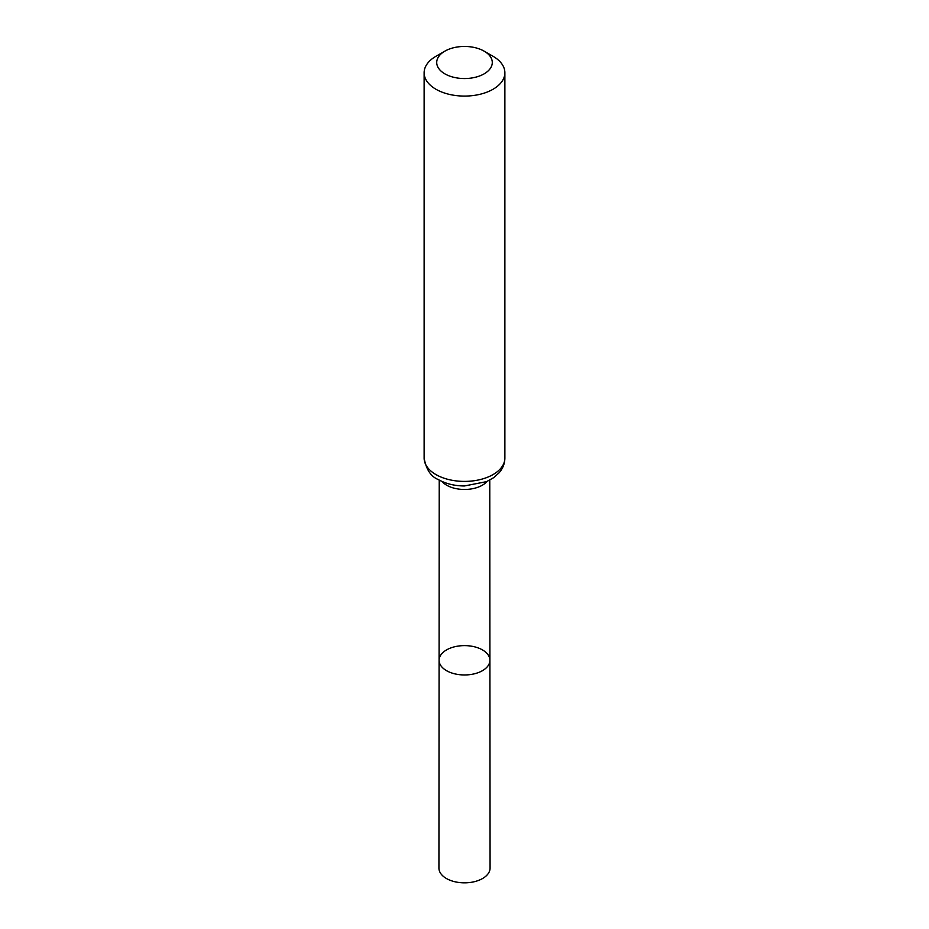 <?xml version="1.0" encoding="UTF-8"?>
<svg xmlns="http://www.w3.org/2000/svg" width="929" height="929" viewBox="0 0 929 929"><rect width="100%" height="100%" fill="white"/><g stroke="black" fill="none" stroke-linecap="round" stroke-linejoin="round"><path stroke-width="1.39" d="M489.908 660.287A25.408 14.667 180 0 1 464.5 674.965A25.408 14.667 180 0 1 439.092 660.287A25.408 14.667 0 0 0 446.535 670.657A25.408 14.667 0 0 0 474.231 673.839A25.408 14.667 0 0 0 489.908 660.287A25.408 14.667 0 0 0 464.5 645.62A25.408 14.667 0 0 0 439.092 660.287L438.929 868.069A25.571 14.759 0 0 0 446.419 878.509A25.571 14.759 0 0 0 474.289 881.714A25.571 14.759 0 0 0 490.071 868.069L489.769 480.084M493.055 56.286L484.148 51.153A27.789 16.048 180 0 1 484.148 73.844A27.789 16.048 180 0 1 444.852 73.844A27.789 16.048 180 0 1 444.852 51.153A27.789 16.048 180 0 1 484.148 51.153L493.055 56.286A40.377 23.306 180 0 1 504.877 72.776A40.377 23.306 180 0 1 464.5 96.082A40.377 23.306 180 0 1 424.123 72.776A40.377 23.306 180 0 1 435.945 56.286L444.852 51.153M441.89 481.396A25.269 14.585 0 0 0 446.628 485.193A25.269 14.585 0 0 0 487.11 481.396M435.945 474.58A40.377 23.306 0 0 0 479.956 479.631A40.377 23.306 0 0 0 504.877 458.09C504.795 463.548 502.879 468.448 499.128 472.768L493.752 477.622L486.564 481.64L464.465 485.96C454.56 485.913 445.804 483.765 438.174 479.503C430.847 476.554 426.167 469.412 424.123 458.09A40.377 23.306 0 0 0 435.945 474.58M439.231 480.084L439.092 660.287M424.123 72.776L424.123 458.09M504.877 72.776L504.877 458.09"/></g></svg>
